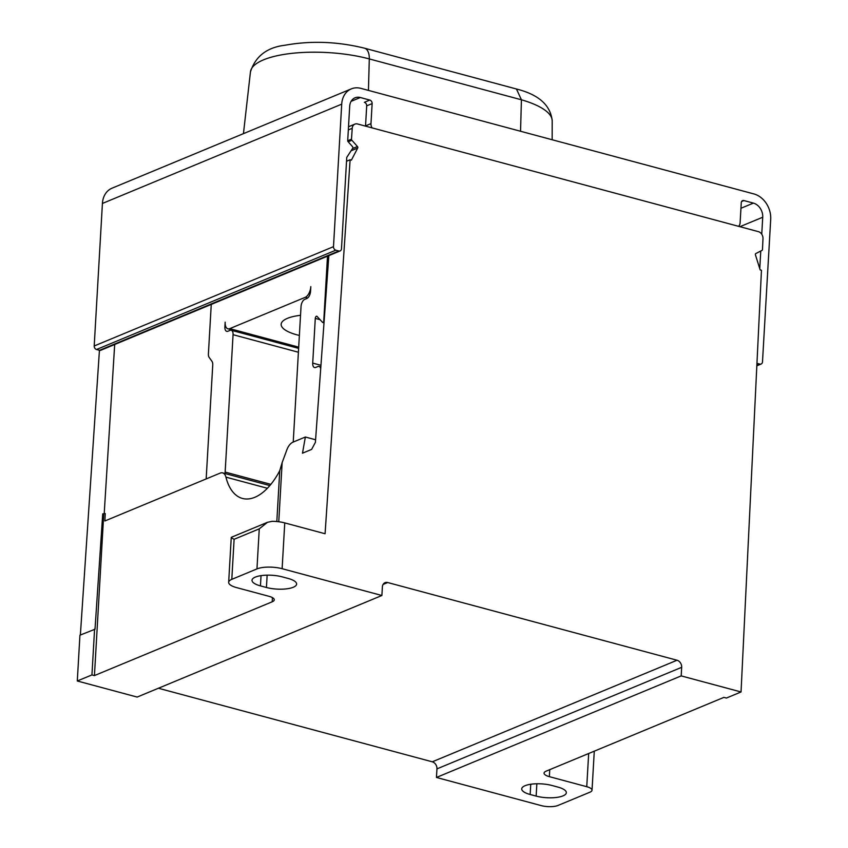 <?xml version="1.0" encoding="UTF-8"?>
<svg xmlns="http://www.w3.org/2000/svg" width="848" height="848" viewBox="0 0 848 848"><rect width="100%" height="100%" fill="white"/><g stroke="black" fill="none" stroke-linecap="round" stroke-linejoin="round"><path stroke-width="1.27" d="M256.955 568.913L259.265 528.845L267.47 522.315L272.187 521.308A18.137 5.756 -176.7 0 1 284.758 522.909L325.081 533.742L350.118 159.763L351.411 160.113L357.708 148.029A1.208 0.954 67.5 0 0 357.453 146.524L351.867 140.238A1.208 0.954 -112.5 0 1 351.496 139.178L352.227 128.302A6.042 4.791 -112.5 0 1 354.899 124.115A6.042 4.791 -112.5 0 1 357.538 123.978L758.165 231.589A6.053 4.802 -112.5 0 1 762.999 238.447L762.469 249.566A1.208 0.954 -112.5 0 1 761.981 250.404L755.854 253.531A1.208 0.954 67.5 0 0 755.441 254.866L760.168 269.908L761.462 270.258L741.046 691.968L681.188 675.898L681.675 667.312A6.042 4.791 67.5 0 0 677.022 660.242L387.695 582.534A6.042 4.791 67.5 0 0 385.056 582.671A6.042 4.791 67.5 0 0 382.384 586.911L381.886 595.497L282.119 568.701A18.137 5.756 -176.7 0 0 256.955 568.913L231.801 579.354A18.137 5.756 -176.7 0 0 228.663 582.332A18.137 5.756 -176.7 0 0 236.571 587.6L268.996 596.314A12.095 3.837 -176.7 0 1 274.264 599.833A12.095 3.837 -176.7 0 1 272.187 601.804L272.431 597.628M267.47 522.315L231.26 537.335L228.663 582.332M231.833 538.056L234.112 539.286L231.801 579.354M381.886 595.497L137.153 697.067L77.295 680.986L79.935 635.194L95.008 629.227L102.725 513.899L105.258 513.549L102.725 513.899M282.193 576.852A19.345 6.137 -176.7 0 0 262.445 575.453A19.345 6.137 -176.7 0 0 252.004 580.255A19.345 6.137 -176.7 0 0 260.442 585.883L266.431 587.494A19.345 6.137 -176.7 0 0 286.179 588.894A19.345 6.137 -176.7 0 0 296.62 584.092A19.345 6.137 -176.7 0 0 288.182 578.463L282.193 576.852M77.295 680.986L91.944 674.913L94.435 675.58L272.187 601.804M681.188 675.898L436.455 777.457L436.953 768.882A6.042 4.791 67.5 0 0 432.289 761.811L158.406 688.247M436.455 777.457L541.204 805.6A12.095 3.837 -176.7 0 0 557.984 805.462L589.932 792.202A12.095 3.837 -176.7 0 0 592.031 790.219A12.095 3.837 -176.7 0 0 586.752 786.7L588.671 753.512M741.046 691.968L726.397 698.052L723.895 697.385L546.154 771.15A12.095 3.837 -176.7 0 0 544.066 773.132A12.095 3.837 -176.7 0 0 549.345 776.651L586.752 786.7M536.148 796.102A19.345 6.137 -176.7 0 0 555.896 797.512A19.345 6.137 -176.7 0 0 566.337 792.71A19.345 6.137 -176.7 0 0 557.899 787.082L551.91 785.471A19.345 6.137 -176.7 0 0 532.162 784.071A19.345 6.137 -176.7 0 0 521.721 788.873A19.345 6.137 -176.7 0 0 530.159 794.502L536.148 796.102L536.858 783.764M80.369 635.014L99.439 350.288M104.23 513.273L114.681 344.5M269.834 485.565L222.642 472.887A12.095 6.286 -75 0 1 225.939 477.148A60.452 31.408 -75 0 0 242.433 498.433A60.452 31.408 -75 0 0 279.755 470.672L282.14 462.637L278.769 521.753M282.14 462.637L286.327 451.295C287.896 446.536 290.09 443.493 292.92 442.179L305.365 437.017L302.492 453.192L311.629 449.398L315.403 442.327L328.844 255.619M350.118 159.763L346.525 161.258M94.435 675.58L103.742 514.174M91.944 674.913L94.584 629.121M222.642 472.887A12.095 6.286 -75 0 0 220.162 473.12L104.866 520.969L105.258 513.549M372.092 127.889A6.042 4.791 -112.5 0 1 370.979 123.628L372.134 103.594A3.021 2.396 67.5 0 0 369.802 100.064L360.326 97.52A12.095 9.593 -112.5 0 0 355.036 97.796A12.095 9.593 -112.5 0 0 349.694 106.286L347.712 140.609A1.208 0.954 -112.5 0 0 348.083 141.658L352.503 146.63A1.208 0.954 -112.5 0 1 352.715 148.22L346.747 157.421L341.479 248.803A3.021 2.396 -112.5 0 1 340.143 250.934L100.848 350.235A3.021 2.396 -112.5 0 1 99.523 350.309L96.524 349.503A3.021 2.396 -112.5 0 1 94.202 345.973L102.417 203.456A21.762 17.267 -112.5 0 1 112.031 188.182L351.326 88.87A21.762 17.267 -112.5 0 1 360.856 88.362L753.936 193.948A21.762 17.267 -112.5 0 1 770.705 219.378L762.49 361.895A3.021 2.396 -112.5 0 1 761.154 364.015A3.021 2.396 -112.5 0 1 759.829 364.089L756.957 363.315M761.748 234.228L762.723 217.236A12.095 9.593 -112.5 0 0 753.406 203.107L743.929 200.563A3.021 2.396 67.5 0 0 742.604 200.626A3.021 2.396 67.5 0 0 741.269 202.746L740.113 222.78A6.042 4.791 -112.5 0 1 738.555 226.321M365.53 126.119A6.042 4.791 -112.5 0 1 365.541 125.886L366.696 105.852A3.021 2.396 67.5 0 0 364.364 102.322L369.802 100.064M340.143 250.934A3.021 2.396 -112.5 0 1 338.818 250.997L335.819 250.192A3.021 2.396 -112.5 0 1 333.497 246.662L341.712 104.145A21.762 17.267 -112.5 0 1 351.326 88.87M759.766 268.615L760.773 251.019M364.502 48.188C337.44 41.531 310.962 40.545 285.045 45.23C267.014 47.371 255.481 56.254 250.446 71.9A76.182 24.157 3.3 0 1 292.115 53.329A76.182 24.157 3.3 0 1 369.293 58.925L521.425 99.788L516.443 88.998L364.502 48.188A15.72 8.162 105 0 1 369.293 58.925L368.445 90.397M516.591 89.04C538.692 94.594 550.564 105.194 552.196 120.851A76.203 24.168 3.3 0 0 521.425 99.788L520.545 131.26M315.594 439.762L305.365 437.017M324.01 322.865L322.77 322.526A1.208 0.625 -75 0 1 322.59 322.42L317.035 316.389A1.813 0.943 -75 0 0 316.781 316.23A1.813 0.943 -75 0 0 315.286 318.403L320.078 319.685M322.77 322.526A1.208 0.625 -75 0 0 323.756 321.085L327.498 256.17M206.17 478.929L212.742 365A6.042 3.138 -75 0 0 211.979 361.365L209.17 357.421A6.042 3.138 -75 0 1 208.407 353.796L211.258 304.421M320.714 368.615A6.042 3.138 -75 0 0 319.06 366.453A6.042 3.138 -75 0 0 317.82 366.569L315.785 367.407A6.042 3.138 -75 0 1 314.544 367.523A6.042 3.138 -75 0 1 312.711 363.103L315.286 318.403M293.228 442.052L301.04 306.488A6.042 3.138 -75 0 1 304.771 299.355L306.817 298.507A6.042 3.138 -75 0 0 310.538 291.373L310.813 286.613A9.063 4.717 -75 0 1 305.227 297.319L229.766 328.632A9.063 4.717 -75 0 1 227.911 328.812A9.063 4.717 -75 0 1 225.165 322.166L224.89 326.915A6.042 3.138 -75 0 0 226.713 331.345A6.042 3.138 -75 0 0 227.953 331.229L229.999 330.381A6.042 3.138 -75 0 1 231.228 330.275A6.042 3.138 -75 0 1 233.062 334.695L225.144 472.071A60.452 31.408 -75 0 0 225.07 473.534M299.376 335.437A36.273 11.501 3.3 0 1 296.98 334.843A36.273 11.501 3.3 0 1 281.165 324.286A36.273 11.501 3.3 0 1 300.542 315.308M284.758 522.909L282.119 568.701M259.265 528.845L234.112 539.286M260.442 585.883L261.036 575.633M266.431 587.494L267.141 575.156M387.695 582.534L383.084 584.442M677.022 660.242L432.289 761.811M681.675 667.312L436.953 768.882M530.159 794.502L530.753 784.252M549.345 776.651L549.748 769.655M276.819 521.541L279.755 470.672M352.227 128.302L348.327 129.924M351.496 139.178L347.712 140.747M351.867 140.238L348.189 141.775M357.453 146.524L352.461 148.591M357.708 148.029L351.03 150.806M743.929 200.563L741.618 201.517M753.406 203.107L740.951 208.269M360.326 97.52L351.093 101.347M370.979 123.628L365.541 125.886M372.134 103.594L366.696 105.852M338.818 250.997L99.523 350.309M335.819 250.192L96.524 349.503M333.497 246.662L94.202 345.973M341.712 104.145L102.417 203.456M759.829 364.089L756.861 365.318M762.723 217.236L739.933 226.692M225.939 477.148L267.364 488.268M307.665 297.977L305.227 297.319M226.066 327.233L224.89 326.915M298.697 347.15L229.766 328.632M320.947 365.308L312.711 363.103M298.411 352.249L233.062 334.695M270.851 484.346L225.144 472.071M594.278 751.18L592.031 790.219M354.899 124.115L348.507 126.765M761.154 364.015L756.84 365.806M552.196 120.851L552.154 139.74M250.446 71.9L243.45 133.634M298.666 347.807L227.911 328.812M320.83 366.93L319.06 366.453M298.634 348.369L231.228 330.275M279.564 507.91L279.363 511.439"/></g></svg>
